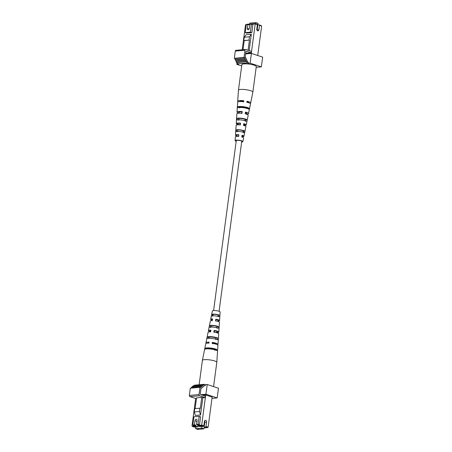 <?xml version="1.0" encoding="UTF-8"?>
<svg xmlns="http://www.w3.org/2000/svg" width="452" height="452" viewBox="0 0 452 452"><rect width="100%" height="100%" fill="white"/><g stroke="black" fill="none" stroke-linecap="round" stroke-linejoin="round"><path stroke-width="0.68" d="M210.688 331.57A3.853 0.785 7.6 0 1 209.869 331.13A3.853 0.785 7.6 0 1 209.779 330.915A3.853 0.785 7.6 0 1 210.847 330.531M210.287 331.841A5.26 1.068 7.6 0 1 208.513 331.017A5.26 1.068 7.6 0 1 208.389 330.717A5.26 1.068 7.6 0 1 210.903 330.158L210.649 331.836A5.373 1.096 -172.4 0 0 208.05 332.406L205.954 342.78A6.079 1.237 7.6 0 1 209.09 342.136L208.943 343.096A6.142 1.249 -172.4 0 0 205.756 343.746L204.587 349.549A6.537 1.328 7.6 0 1 204.587 349.537A6.537 1.328 7.6 0 1 209.666 348.927A6.537 1.328 7.6 0 1 216.83 350.537L216.892 349.56A6.469 1.316 -172.4 0 0 209.801 347.967A6.469 1.316 -172.4 0 0 204.784 348.571A6.469 1.316 -172.4 0 0 204.779 348.582L206.756 348.865M217.542 351.283L217.61 350.306M199.14 384.765L202.394 360.408A7.277 1.48 7.6 0 1 202.394 360.391A7.277 1.48 7.6 0 1 208.005 359.713A7.277 1.48 7.6 0 1 216.638 361.939A7.277 1.48 7.6 0 1 216.813 362.312L217.932 345.368A6.142 1.249 -172.4 0 0 217.785 345.057A6.142 1.249 -172.4 0 0 212.146 343.356L212.293 342.396A6.079 1.237 7.6 0 1 217.853 344.074A6.079 1.237 7.6 0 1 218 344.39L218.695 333.83A5.373 1.096 -172.4 0 0 218.565 333.553A5.373 1.096 -172.4 0 0 213.852 332.096L214.101 330.418A5.26 1.068 7.6 0 1 218.683 331.841A5.26 1.068 7.6 0 1 218.808 332.107L219.457 322.287A4.599 0.938 -172.4 0 0 219.344 322.05A4.599 0.938 -172.4 0 0 215.553 320.841L215.813 319.163A4.486 0.915 7.6 0 1 219.463 320.338A4.486 0.915 7.6 0 1 219.57 320.57L220.141 311.976A3.915 0.797 -172.4 0 0 220.045 311.773A3.915 0.797 -172.4 0 0 215.909 310.62A3.915 0.797 -172.4 0 0 212.383 310.936L210.677 319.383A4.486 0.915 7.6 0 1 212.609 318.909L212.355 320.581A4.599 0.938 -172.4 0 0 210.338 321.073L208.389 330.717M219.57 320.57A4.486 0.915 7.6 0 1 217.762 321.067M218.808 332.107A5.26 1.068 7.6 0 1 216.683 332.695M218 344.39A6.079 1.237 7.6 0 1 217.474 344.814M216.813 362.312A7.277 1.48 7.6 0 1 216.813 362.334L213.576 386.596M206.349 343.328A6.079 1.237 7.6 0 1 206.095 343.124A6.079 1.237 7.6 0 1 205.954 342.78M212.293 320.338A4.486 0.915 7.6 0 1 210.785 319.637A4.486 0.915 7.6 0 1 210.677 319.383M206.739 338.898A5.814 1.181 7.6 0 1 211.22 338.378A5.814 1.181 7.6 0 1 217.531 339.768L217.644 338.056A5.701 1.158 -172.4 0 0 211.468 336.7A5.701 1.158 -172.4 0 0 207.078 337.203L206.739 338.898M209.044 327.519A5.045 1.028 7.6 0 1 212.915 327.112A5.045 1.028 7.6 0 1 218.276 328.265L218.389 326.553A4.932 1.006 -172.4 0 0 213.163 325.434A4.932 1.006 -172.4 0 0 209.389 325.824L209.044 327.519M211.367 316.14A4.271 0.87 7.6 0 1 214.61 315.846A4.271 0.87 7.6 0 1 219.011 316.762L219.118 315.044A4.158 0.847 -172.4 0 0 214.864 314.168A4.158 0.847 -172.4 0 0 211.717 314.445L211.367 316.14M211.35 327.045L211.417 326.672A3.678 0.751 -172.4 0 0 213.09 327.129M215.22 327.412A3.678 0.751 -172.4 0 0 216.988 327.406M209.412 338.305L209.451 338.079A4.091 0.831 -172.4 0 0 210.123 338.316M215.146 338.983A4.091 0.831 -172.4 0 0 215.892 338.932M215.813 319.163L216.062 319.428A3.441 0.701 7.6 0 1 218.452 320.259A3.441 0.701 7.6 0 1 218.536 320.44A3.441 0.701 7.6 0 1 217.802 320.767M214.101 330.418L214.434 330.762A3.853 0.785 7.6 0 1 217.322 331.728A3.853 0.785 7.6 0 1 217.418 331.932A3.853 0.785 7.6 0 1 215.96 332.35L216.146 332.548M212.293 342.396L212.706 342.825A4.294 0.876 7.6 0 1 216.124 343.938A4.294 0.876 7.6 0 1 216.225 344.164A4.294 0.876 7.6 0 1 216.197 344.249M212.333 320.039A3.441 0.701 7.6 0 1 211.796 319.717A3.441 0.701 7.6 0 1 211.711 319.524A3.441 0.701 7.6 0 1 212.564 319.191M207.728 343.119A4.294 0.876 7.6 0 1 207.722 343.028A4.294 0.876 7.6 0 1 209.022 342.588M212.706 342.825L212.57 343.791M214.434 330.762L214.191 332.452M216.062 319.428L215.819 321.118M214.802 350.373L214.892 349.402A4.503 0.915 -172.4 0 0 210.208 348.419A4.503 0.915 -172.4 0 0 206.779 348.741M215.83 339.633L215.988 337.921A4.091 0.831 -172.4 0 0 211.824 337.068A4.091 0.831 -172.4 0 0 208.734 337.339L208.564 338.328M216.915 328.158L217.079 326.446A3.678 0.751 -172.4 0 0 213.44 325.722A3.678 0.751 -172.4 0 0 210.7 325.932L210.406 327.627M217.994 316.677L218.152 314.971A3.266 0.667 -172.4 0 0 215.056 314.372A3.266 0.667 -172.4 0 0 212.677 314.524L212.383 316.225M210.7 325.932L209.389 325.824M208.734 337.339L207.078 337.203M217.644 338.056L215.988 337.921M216.892 349.56L214.892 349.402M212.677 314.524L211.717 314.445M218.389 326.553L217.079 326.446M219.118 315.044L218.152 314.971M199.456 411.518L200.524 415.004L202.829 397.771L201.756 397.415L200.304 408.309L199.903 408.179L199.456 411.518L194.27 411.964L194.716 408.625L199.903 408.179M200.524 415.004L195.337 415.45L194.27 411.964M195.134 408.591L196.563 397.862L201.756 397.415M205.078 397.574L199.614 395.782A1.006 0.723 -94.9 0 1 199.033 394.573L199.993 387.364L200.778 387.624L200.92 386.556L201.711 386.81L201.852 385.742L202.637 385.997L202.778 384.929L203.569 385.183L204.338 384.319L205.406 384.669L205.281 385.607L204.705 385.42L200.925 388.776L200.225 394.031L200.643 394.596L205.27 396.116L205.078 397.574L202.829 397.771M196.507 398.314L195.388 398.41L189.93 396.619A1.006 0.723 -94.9 0 1 189.343 395.41L190.303 388.2L199.993 387.364M191.134 388.127L191.236 387.387L200.92 386.556M192.066 387.313L192.162 386.573L201.852 385.742M192.993 386.505L193.094 385.759L202.778 384.929M194.196 385.669L194.654 385.155L204.338 384.319M204.411 385.686L205.281 385.607M211.971 398.393L217.18 397.946L218.48 388.206L207.219 384.511L205.406 384.669M194.224 385.629L193.897 385.692M217.18 397.946L205.92 394.251L200.903 394.681M205.92 394.251L207.219 384.511M204.05 427.914L207.355 427.632L205.564 427.044L205.976 426.53L208.123 427.23L212.146 397.042L205.716 394.935L202.507 395.212M195.513 425.021L195.462 425.654L194.388 425.304L194.959 420.772A1.503 0.994 108.2 0 1 196.467 419.253A1.503 0.994 108.2 0 1 197.038 420.597L196.518 424.49L198.072 424.355L199.501 424.823L199.095 425.343L198.021 424.993L199.146 416.326L193.953 416.772L192.885 424.807L195.513 425.021L196.1 426.23L192.637 426.53L191.998 425.953L195.676 398.387M199.501 424.823L200.575 416.795L199.146 416.326M196.518 424.49L198.225 425.417L201.688 425.117L205.716 394.935M191.998 425.953L195.462 425.654M201.688 425.117L203.829 425.824L203.423 426.338L201.632 425.756L201.688 425.117M205.976 426.53L206.558 422.145A1.503 1.085 85.1 0 0 205.361 420.292A1.503 1.085 85.1 0 0 204.417 421.439L203.829 425.824M207.355 427.632L208.123 427.23M192.637 426.53L194.428 427.112L195.846 426.993L195.614 428.694L197.761 429.4L203.92 428.869L204.846 421.925M192.885 424.807L194.592 425.727M201.632 425.756L198.174 426.05L197.801 425.275M205.564 427.044L204.146 427.168M204.547 420.965A1.503 1.085 -94.9 0 1 204.829 422.292L206.558 422.145M198.174 426.05L199.959 426.637L203.423 426.338M196.1 426.23L197.886 426.818L195.846 426.993M198.027 425.75L197.886 426.818M194.388 425.304L193.524 425.377M198.021 424.993L197.157 425.066M203.92 428.869L201.773 428.168L202.004 426.462M197.857 428.875L198.287 428.965L197.857 428.875M201.321 428.575L201.745 428.666L201.321 428.575M201.773 428.168L195.614 428.694M242.645 120.164A5.26 1.068 -172.4 0 0 237.114 119.989L237.221 118.266A5.373 1.096 7.6 0 1 242.899 118.441A5.373 1.096 7.6 0 1 247.176 119.938L246.832 121.622A5.26 1.068 -172.4 0 0 242.645 120.164M243.752 125.481A5.045 1.028 -172.4 0 0 246.238 124.944A5.045 1.028 -172.4 0 0 243.724 123.684L243.47 125.407A4.932 1.006 7.6 0 1 245.894 126.633L243.944 136.284A4.271 0.87 -172.4 0 0 242.04 135.272L241.792 136.996A4.158 0.847 7.6 0 1 243.605 137.973L242.877 141.589A3.915 0.797 7.6 0 1 241.656 141.984M250.114 103.412A6.537 1.328 -172.4 0 0 250.674 102.994A6.537 1.328 -172.4 0 0 246.967 101.254L246.826 102.237A6.469 1.316 7.6 0 1 250.476 103.96L248.527 113.605A5.814 1.181 -172.4 0 0 245.402 112.096L245.148 113.825A5.701 1.158 7.6 0 1 248.188 115.294L246.238 124.944M246.526 114.209A5.814 1.181 -172.4 0 0 248.527 113.605M242.362 136.73A4.271 0.87 -172.4 0 0 243.944 136.284M236.187 141.256A3.915 0.797 7.6 0 1 235.119 140.555A3.915 0.797 7.6 0 1 239.729 140.369A3.915 0.797 7.6 0 1 242.877 141.589M250.674 102.994L252.866 92.14A7.277 1.48 -172.4 0 0 252.866 92.118A7.277 1.48 -172.4 0 0 247.024 89.863A7.277 1.48 -172.4 0 0 238.571 89.971A7.277 1.48 -172.4 0 0 238.447 90.197A7.277 1.48 -172.4 0 0 238.441 90.214L237.712 101.265A6.537 1.328 -172.4 0 0 238.142 101.819M244.566 106.864A6.142 1.249 7.6 0 1 249.487 108.627L249.289 109.587A6.079 1.237 -172.4 0 0 244.425 107.847A6.079 1.237 -172.4 0 0 237.905 107.678L237.967 106.695A6.142 1.249 7.6 0 1 244.566 106.864M241.227 130.018A4.599 0.938 7.6 0 1 244.854 131.244L244.504 132.928A4.486 0.915 -172.4 0 0 240.978 131.747A4.486 0.915 -172.4 0 0 236.385 131.566L236.492 129.843A4.599 0.938 7.6 0 1 241.227 130.018M235.119 140.555L235.362 136.871A4.158 0.847 7.6 0 1 238.616 136.464L238.865 134.736A4.271 0.87 -172.4 0 0 235.475 135.154L236.125 125.328A4.932 1.006 7.6 0 1 240.294 124.876L240.549 123.147A5.045 1.028 -172.4 0 0 236.238 123.611L236.888 113.785A5.701 1.158 7.6 0 1 241.978 113.288L242.227 111.565A5.814 1.181 -172.4 0 0 237.001 112.068L237.65 102.248A6.469 1.316 7.6 0 1 243.651 101.706L243.797 100.723A6.537 1.328 -172.4 0 0 237.712 101.265M237.001 112.068A5.814 1.181 -172.4 0 0 238.769 113.175M236.238 123.611A5.045 1.028 -172.4 0 0 238.498 124.78M235.475 135.154A4.271 0.87 -172.4 0 0 236.888 136.001M243.509 125.159A3.74 0.763 -172.4 0 0 244.944 124.763A3.74 0.763 -172.4 0 0 243.679 123.995M248.679 102.751A4.537 0.921 -172.4 0 0 248.69 102.717A4.537 0.921 -172.4 0 0 246.905 101.711M245.153 113.819A4.153 0.847 -172.4 0 0 246.882 113.379A4.153 0.847 -172.4 0 0 245.346 112.486M242.396 136.447A3.328 0.678 -172.4 0 0 243.012 136.148A3.328 0.678 -172.4 0 0 242.006 135.51M243.04 131.639A3.503 0.712 7.6 0 0 243.057 131.634L242.978 132.086M243.543 120.334A3.915 0.797 7.6 0 0 245.035 120.266L244.961 120.684M239.741 107.988L239.831 107.005A4.328 0.881 7.6 0 1 244.227 107.186A4.328 0.881 7.6 0 1 247.617 108.31L247.572 108.599M238.583 120.238L238.746 118.52A3.915 0.797 7.6 0 1 242.622 118.701A3.915 0.797 7.6 0 1 245.656 119.678L245.363 121.373M237.509 131.752L237.667 130.04A3.503 0.712 7.6 0 1 241.018 130.216A3.503 0.712 7.6 0 1 243.679 131.046L243.385 132.741M241.69 141.725A3.136 0.638 -172.4 0 0 242.102 141.482A3.136 0.638 -172.4 0 0 239.588 140.504A3.136 0.638 -172.4 0 0 235.887 140.651A3.136 0.638 -172.4 0 0 236.221 140.996M238.746 118.52L237.221 118.266M247.176 119.938L245.656 119.678M240.046 119.865A3.915 0.797 7.6 0 1 238.662 119.43M243.266 102.073L243.402 101.095A4.537 0.921 -172.4 0 0 239.696 101.519A4.537 0.921 -172.4 0 0 239.696 101.553M241.656 113.593L241.893 111.876A4.153 0.847 -172.4 0 0 238.65 112.277A4.153 0.847 -172.4 0 0 240.204 113.164M240.04 125.114L240.283 123.402A3.74 0.763 -172.4 0 0 237.532 123.775A3.74 0.763 -172.4 0 0 239.018 124.594L238.995 124.786M238.43 136.64L238.667 134.922A3.328 0.678 -172.4 0 0 236.413 135.272A3.328 0.678 -172.4 0 0 236.927 135.713M252.866 92.118L256.278 66.557A7.277 1.48 -172.4 0 0 249.849 64.212A7.277 1.48 -172.4 0 0 241.984 64.41A7.277 1.48 -172.4 0 0 241.854 64.636L238.447 90.197M249.487 108.627L247.617 108.31M244.854 131.244L243.679 131.046M239.831 107.005L237.967 106.695M237.667 130.04L236.492 129.843M242.227 111.565L241.893 111.876M243.797 100.723L243.402 101.095M244.266 37.222L246.142 34.702L251.329 34.256L249.459 36.776L244.266 37.222L243.826 40.567L244.221 40.697L243.018 49.703M249.459 36.776L249.012 40.121L243.826 40.567M249.012 40.121L244.221 40.697M249.408 40.251L248.075 50.245M251.278 51.296L245.82 49.505A1.006 0.723 85.1 0 0 245.605 49.483A1.006 0.723 85.1 0 0 244.973 50.245L244.012 57.455L244.798 57.715L244.656 58.783L245.442 59.042L245.3 60.116L246.086 60.37L245.944 61.444L246.73 61.704L247.216 62.981L248.278 63.331L248.408 62.393L247.832 62.201L245.227 56.754L245.928 51.494L246.453 51.24L251.086 52.76L251.278 51.296M251.329 34.256L249.148 50.601M251.086 52.76L245.696 53.223M236.13 50.341A1.006 0.723 85.1 0 0 235.916 50.313A1.006 0.723 85.1 0 0 235.289 51.082L234.322 58.291L235.113 58.545L234.967 59.619L235.758 59.879L235.611 60.947L236.396 61.206L236.255 62.28L237.04 62.534L237.526 63.817L238.594 64.167L236.775 64.32L241.684 65.93M244.012 57.455L234.322 58.291M246.086 60.37L236.396 61.206M245.3 60.116L235.611 60.947M245.442 59.042L235.758 59.879M244.656 58.783L234.967 59.619M245.944 61.444L236.255 62.28M244.798 57.715L235.113 58.545M248.278 63.331L250.097 63.173L261.358 66.868L256.177 67.314M247.216 62.981L237.526 63.817M245.6 53.935L251.397 53.438L250.097 63.173M237.017 62.529L236.775 64.32M246.73 61.704L237.04 62.534M251.397 53.438L262.657 57.133L261.358 66.868M251.826 23.899L255.295 23.594L257.081 24.182L257.363 24.64L256.776 29.018A1.503 1.085 -94.9 0 0 257.979 30.872A1.503 1.085 -94.9 0 0 258.923 29.725L259.505 25.34L261.651 26.046L257.719 55.511M257.363 24.64L255.216 23.933L251.278 53.449M246.267 24.707L245.526 24.77L242.193 49.776M255.295 23.594L255.216 23.933L252.623 24.159L252.9 24.617L251.47 24.148L251.549 23.809L252.623 24.159M245.21 32.629L250.402 32.182L251.47 24.148L249.916 24.278L249.397 28.177A1.503 0.994 108.2 0 1 247.888 29.696A1.503 0.994 108.2 0 1 247.317 28.352L247.916 24.12L246.283 24.594L245.21 32.629L246.639 33.098L251.832 32.651L252.9 24.617M261.651 26.046L261.013 25.47L259.222 24.888L259.505 25.34M258.923 29.725L257.194 29.872A1.503 1.085 -94.9 0 1 257.064 30.346M249.606 24.086L249.73 23.131L255.888 22.6L258.035 23.306L257.109 30.222M257.804 25.007L259.222 24.888M250.402 32.182L251.832 32.651M246.798 24.329L245.526 24.77M247.916 24.12L248.99 24.47L248.911 24.809L246.283 24.594M248.182 24.205L249.758 24.075L248.911 24.809M255.888 22.6L255.736 23.741M249.916 24.278L251.549 23.809M249.758 24.075L250.103 24.182M189.93 396.619L199.614 395.782M189.343 395.41L199.033 394.573M194.959 420.772L196.925 421.422M244.973 50.245L235.289 51.082M247.317 28.352L249.142 28.951M217.728 321.315L217.915 319.937M219.073 311.27L241.775 141.126M242.306 137.148L242.498 135.696M242.967 132.193L243.153 130.764M212.259 320.581L212.446 319.208M212.898 315.801L213.084 314.4M213.598 310.541L236.306 140.397M236.831 136.419L237.029 134.967M237.622 130.498L237.684 130.035M204.587 349.537L202.394 360.391M245.605 49.483L235.916 50.313"/></g></svg>
